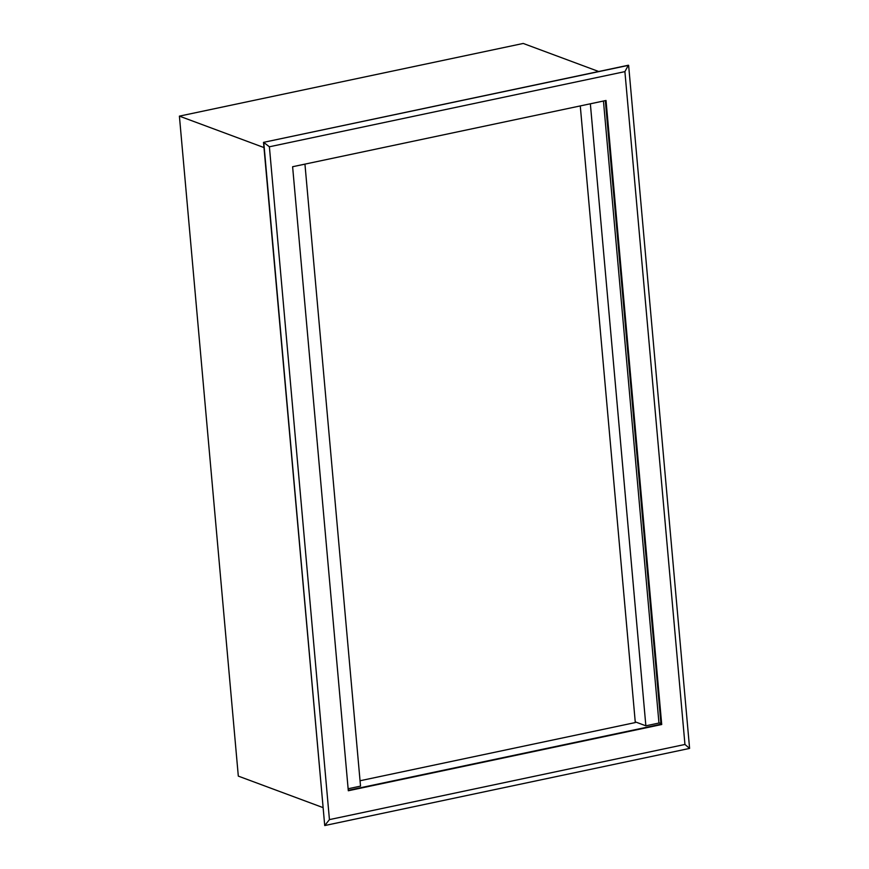 <?xml version="1.0" encoding="UTF-8"?>
<svg xmlns="http://www.w3.org/2000/svg" width="869" height="869" viewBox="0 0 869 869"><rect width="100%" height="100%" fill="white"/><g stroke="black" fill="none" stroke-linecap="round" stroke-linejoin="round"><path stroke-width="1.3" d="M635.239 721.857L645.863 725.811L590.355 103.824L603.39 101.032M645.863 725.811L658.963 723.041L603.455 101.054M348.132 788.748L360.526 786.13L304.943 164.122M292.614 166.729L606.03 100.478L661.722 724.507L348.306 790.757L292.614 166.729L305.008 164.143M360.038 780.753L635.304 722.563L580.275 105.92M658.941 722.791L660.918 723.529M605.324 100.63L660.983 724.235L348.273 790.334L661.722 724.507M598.698 71.508L523.225 43.45L179.405 116.131L238.312 776.115L322.877 807.551M179.405 116.131L263.98 147.567M324.724 825.55L329.438 819.608L269.39 146.785L263.763 142.451L324.724 825.55L689.595 748.415L628.624 65.316L263.513 142.364L324.724 825.55M269.39 146.785L624.898 71.627L684.946 744.461L329.438 819.608M684.946 744.461L689.595 748.415M624.898 71.627L628.374 65.229L263.513 142.364"/></g></svg>

